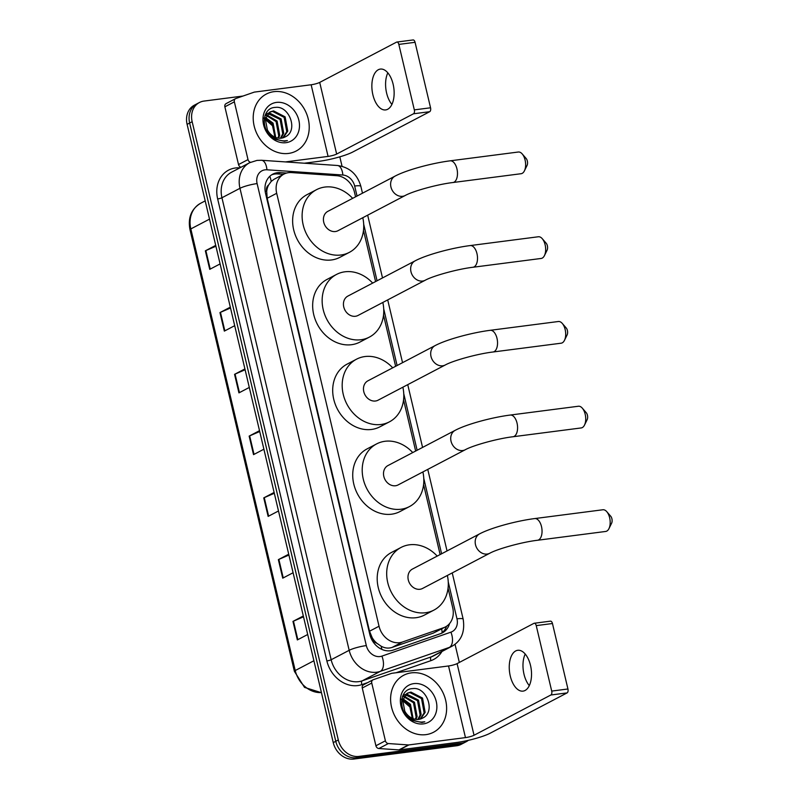 <?xml version="1.0" encoding="UTF-8"?>
<svg xmlns="http://www.w3.org/2000/svg" width="799" height="799" viewBox="0 0 799 799"><rect width="100%" height="100%" fill="white"/><g stroke="black" fill="none" stroke-linecap="round" stroke-linejoin="round"><path stroke-width="1.2" d="M355.565 196.824L354.476 192.219A19.296 16.06 62.3 0 0 336.749 175.7L291.425 172.574A19.296 16.06 62.3 0 0 288.539 172.664A19.296 16.06 62.3 0 0 283.955 174.092A19.296 16.06 62.3 0 0 276.694 193.288L379.036 626.236A19.296 16.06 62.3 0 0 402.396 642.026L443.605 627.714A19.296 16.06 62.3 0 0 445.433 626.925A19.296 16.06 62.3 0 0 452.703 607.739L448.059 588.114M376.928 643.305A19.296 16.06 -117.7 0 1 372.204 637.722L372.284 638.041A6.432 5.353 62.3 0 0 376.928 643.305L381.053 646.131C384.709 648.199 388.404 648.618 392.119 647.41L433.328 633.108L445.433 626.925M283.955 174.092L274.067 179.276L271.201 181.423L268.594 185.028A6.432 5.353 62.3 0 0 266.636 191.141A19.296 3.146 166.7 0 0 265.168 191.341M266.636 191.141L266.716 191.46A19.296 16.06 -117.7 0 1 268.594 185.028M266.716 191.46L267.186 198.272L369.528 631.22L372.204 637.722M440.129 554.556L423.59 484.603M415.66 451.045L403.555 399.86M395.625 366.302L383.53 315.116M375.59 281.558L363.495 230.382M286.591 173.053L280.269 172.624A19.296 16.06 62.3 0 0 277.383 172.704A19.296 16.06 62.3 0 0 272.809 174.142A19.296 16.06 62.3 0 0 265.538 193.328L369.787 634.326A19.296 16.06 62.3 0 0 393.148 650.106L440.539 633.657A19.296 16.06 62.3 0 0 442.366 632.868A19.296 16.06 62.3 0 0 449.547 623.6M271.58 174.871A19.296 16.06 -117.7 0 1 274.856 174.032A19.296 16.06 -117.7 0 1 277.742 173.942L283.495 174.342M468.344 740.333A19.296 16.06 -117.7 0 1 466.266 741.682A19.296 16.06 -117.7 0 1 461.682 743.12L358.921 756.403A19.296 16.06 -117.7 0 1 338.307 739.964L192.16 121.708A19.296 16.06 -117.7 0 1 199.43 102.512A19.296 16.06 -117.7 0 1 204.005 101.074L243.006 96.04M339.815 156.834L342.052 166.292M455.031 644.254L459.335 662.441M466.266 741.682L461.203 744.338A19.296 16.06 -117.7 0 1 456.628 745.767L353.857 759.05A19.296 16.06 -117.7 0 1 333.253 742.621L187.106 124.354L189.633 123.026A19.296 16.06 -117.7 0 1 196.904 103.84A19.296 16.06 -117.7 0 0 189.633 123.026L335.78 741.292L189.633 123.026L192.16 121.708M353.857 759.05L356.384 757.722A19.296 16.06 -117.7 0 1 335.78 741.292A19.296 16.06 -117.7 0 0 356.384 757.722L459.155 744.448L356.384 757.722L358.921 756.403M463.73 743.01A19.296 16.06 -117.7 0 1 459.155 744.448A19.296 16.06 -117.7 0 0 463.73 743.01M446.601 626.236A19.296 16.06 -117.7 0 1 441.058 633.467M303.51 616.818L293.463 621.163A5.144 0.839 166.7 0 0 292.963 621.402L297.338 639.929L307.695 634.506M303.32 615.979L292.963 621.402M288.918 555.055L278.861 559.4A5.144 0.839 166.7 0 0 278.362 559.64L282.736 578.166L293.093 572.743M288.719 554.206L278.362 559.64M274.317 493.293L264.259 497.637A5.144 0.839 166.7 0 0 263.76 497.877L268.134 516.404L278.491 510.98M274.117 492.444L263.76 497.877M215.91 246.232L205.862 250.576A5.144 0.839 166.7 0 0 205.353 250.816L209.738 269.343L220.095 263.92M215.71 245.393L205.353 250.816M230.512 307.995L220.464 312.339A5.144 0.839 166.7 0 0 219.955 312.579L224.339 331.106L234.696 325.682M230.312 307.156L219.955 312.579M245.113 369.757L235.066 374.102A5.144 0.839 166.7 0 0 234.556 374.341L238.941 392.878L249.298 387.445M244.913 368.918L234.556 374.341M259.715 431.52L249.658 435.874A5.144 0.839 166.7 0 0 249.158 436.104L253.533 454.641L263.89 449.208M259.515 430.681L249.158 436.104M187.106 124.354A19.296 16.06 -117.7 0 1 194.367 105.168L199.43 102.512M288.519 153.428A32.16 26.757 -117.7 0 1 255.56 130.597A32.16 26.757 -117.7 0 1 266.297 94.062A32.16 26.757 -117.7 0 1 273.917 91.665A32.16 26.757 -117.7 0 1 306.876 114.507A32.16 26.757 -117.7 0 1 296.149 151.041A32.16 26.757 -117.7 0 1 288.519 153.428M282.746 137.887L286.751 131.675L284.124 117.363L272.559 111.401L269.802 112.14M283.275 137.728L287.76 131.146L285.123 116.844L273.558 110.881L270.292 111.86L265.288 118.871L267.355 129.838A14.542 12.095 -117.7 0 0 281.358 138.167A14.542 12.095 -117.7 0 0 284.804 137.088L285.013 136.979C298.906 131.106 289.238 105.248 275.375 107.406C261.043 107.585 260.474 132.085 274.696 139.206L284.534 141.273L287.4 140.584L284.144 140.894C276.634 140.494 271.041 136.809 267.355 129.838M280.449 138.247L282.736 133.783L280.109 119.47L268.005 113.578M281.048 138.197L283.745 133.253L281.108 118.941L269.543 112.979L268.424 113.168M277.882 138.067L278.721 135.88L276.094 121.578L266.506 115.595M265.847 115.555L265.008 115.575M278.551 138.167L279.73 135.361L277.093 121.049L266.856 115.036M266.217 115.036L265.168 115.136M274.926 137.138L272.079 123.675L265.408 118.382M275.715 137.458L273.078 123.156L265.638 117.593M267.425 113.698L265.787 114.247M267.865 113.318L265.458 114.457M276.464 102.412A20.974 17.448 -117.7 0 1 298.856 120.269A20.974 17.448 -117.7 0 1 285.982 142.681A20.974 17.448 -117.7 0 1 263.59 124.834A20.974 17.448 -117.7 0 1 276.464 102.412M263.091 117.533L273.957 127.031M391.9 104.399A20.584 10.916 82.6 0 1 386.606 93.034A20.584 10.916 82.6 0 1 387.825 72.829M393.118 84.205A20.584 10.916 -97.4 0 0 380.364 69.084A20.584 10.916 -97.4 0 0 372.883 94.801A20.584 10.916 -97.4 0 0 385.637 109.922A20.584 10.916 -97.4 0 0 393.118 84.205M241.018 167.251A3.216 2.677 -117.7 0 1 238.521 164.564L248.01 159.6L234.357 101.843L224.869 106.816A3.216 2.677 -117.7 0 1 226.087 103.62L235.565 98.647A3.216 2.677 62.3 0 0 234.357 101.843M238.521 164.564L224.869 106.816M304.359 163.216L318.591 161.378A25.728 4.195 166.7 0 0 352.878 151.96L429.702 111.7L413.473 113.798L336.649 154.057A6.432 1.049 -13.3 0 1 328.079 156.404L285.453 161.917M412.763 40.05A3.216 1.708 82.6 0 1 413.083 39.95A3.216 1.708 82.6 0 1 415.071 42.307L398.841 44.404A3.216 1.708 -97.4 0 0 396.853 42.047A3.216 1.708 -97.4 0 0 396.534 42.147L319.71 82.407A6.432 1.049 -13.3 0 1 311.141 84.764L254.581 92.075A3.216 2.677 62.3 0 0 254.122 92.175L235.875 98.517A3.216 2.677 62.3 0 0 235.565 98.647M413.473 113.798A3.216 1.708 -97.4 0 0 414.321 109.882L430.551 107.785L415.071 42.307M430.551 107.785A3.216 1.708 82.6 0 1 429.702 111.7M414.321 109.882L398.841 44.404M248.01 159.6A3.216 2.677 62.3 0 0 250.536 162.287M522.216 153.937L526.151 158.492A4.504 2.387 82.6 0 1 527.33 161.008A4.504 2.387 82.6 0 1 527.05 165.463L524.404 170.866A10.936 5.803 -97.4 0 0 525.083 160.05A10.936 5.803 -97.4 0 0 522.216 153.937A10.936 5.803 -97.4 0 0 518.311 152.02L450.157 160.829A10.936 5.803 82.6 0 1 456.938 168.859A10.936 5.803 82.6 0 1 452.963 182.522L521.108 173.713A10.936 5.803 -97.4 0 0 524.404 170.866M405.213 195.495A10.936 9.099 62.3 0 1 402.616 196.304A10.936 9.099 62.3 0 1 390.941 186.996A10.936 9.099 62.3 0 1 395.066 176.12L327.85 211.345A10.936 9.099 62.3 0 0 324.204 223.76A10.936 9.099 62.3 0 0 335.41 231.53A10.936 9.099 62.3 0 0 337.997 230.711L405.213 195.495C412.783 191.241 437.253 184.349 452.963 182.522M362.796 217.718A35.386 29.433 -117.7 0 1 349.353 252.364A35.386 29.433 -117.7 0 1 340.953 255.001A35.386 29.433 -117.7 0 1 304.699 229.882A35.386 29.433 -117.7 0 1 316.504 189.693A35.386 29.433 -117.7 0 1 324.893 187.056A35.386 29.433 -117.7 0 1 352.649 198.352M349.353 252.364L339.865 257.338A35.386 29.433 -117.7 0 1 331.475 259.965A35.386 29.433 -117.7 0 1 295.221 234.846A35.386 29.433 -117.7 0 1 307.016 194.656L316.504 189.693M542.251 238.681L546.186 243.236A4.504 2.387 82.6 0 1 547.365 245.752A4.504 2.387 82.6 0 1 547.085 250.197L544.439 255.6A10.936 5.803 -97.4 0 0 545.118 244.794A10.936 5.803 -97.4 0 0 542.251 238.681A10.936 5.803 -97.4 0 0 538.336 236.764L470.192 245.573A10.936 5.803 82.6 0 1 476.963 253.593A10.936 5.803 82.6 0 1 472.988 267.256L541.143 258.457A10.936 5.803 -97.4 0 0 544.439 255.6M425.248 280.229A10.936 9.099 62.3 0 1 422.651 281.048A10.936 9.099 62.3 0 1 410.976 271.74A10.936 9.099 62.3 0 1 415.09 260.864L347.885 296.079A10.936 9.099 62.3 0 0 344.229 308.504A10.936 9.099 62.3 0 0 355.435 316.274A10.936 9.099 62.3 0 0 358.032 315.455L425.248 280.229C432.818 275.985 457.288 269.093 472.988 267.256M382.831 302.461A35.386 29.433 -117.7 0 1 369.378 337.108A35.386 29.433 -117.7 0 1 360.988 339.745A35.386 29.433 -117.7 0 1 324.734 314.626A35.386 29.433 -117.7 0 1 336.539 274.427A35.386 29.433 -117.7 0 1 344.928 271.8A35.386 29.433 -117.7 0 1 372.674 283.086M369.378 337.108L359.9 342.082A35.386 29.433 -117.7 0 1 351.5 344.709A35.386 29.433 -117.7 0 1 315.245 319.59A35.386 29.433 -117.7 0 1 327.051 279.4L336.539 274.427M562.276 323.425L566.211 327.97A4.504 2.387 82.6 0 1 567.4 330.486A4.504 2.387 82.6 0 1 567.11 334.941L564.464 340.344A10.936 5.803 -97.4 0 0 565.153 329.528A10.936 5.803 -97.4 0 0 562.276 323.425A10.936 5.803 -97.4 0 0 558.371 321.508L490.226 330.307A10.936 5.803 82.6 0 1 496.998 338.337A10.936 5.803 82.6 0 1 493.023 351.999L561.178 343.19A10.936 5.803 -97.4 0 0 564.464 340.344M445.283 364.973A10.936 9.099 62.3 0 1 442.686 365.792A10.936 9.099 62.3 0 1 431.011 356.474A10.936 9.099 62.3 0 1 435.125 345.597L367.91 380.823A10.936 9.099 62.3 0 0 364.264 393.248A10.936 9.099 62.3 0 0 375.47 401.008A10.936 9.099 62.3 0 0 378.067 400.199L445.283 364.973C452.843 360.719 477.313 353.837 493.023 351.999M402.866 387.205A35.386 29.433 -117.7 0 1 389.413 421.852A35.386 29.433 -117.7 0 1 381.023 424.479A35.386 29.433 -117.7 0 1 344.769 399.36A35.386 29.433 -117.7 0 1 356.564 359.17A35.386 29.433 -117.7 0 1 364.963 356.544A35.386 29.433 -117.7 0 1 392.709 367.83M389.413 421.852L379.924 426.816A35.386 29.433 -117.7 0 1 371.535 429.453A35.386 29.433 -117.7 0 1 335.28 404.334A35.386 29.433 -117.7 0 1 347.086 364.144L356.564 359.17M582.311 408.159L586.246 412.713A4.504 2.387 82.6 0 1 587.425 415.23A4.504 2.387 82.6 0 1 587.145 419.685L584.498 425.088A10.936 5.803 -97.4 0 0 585.178 414.272A10.936 5.803 -97.4 0 0 582.311 408.159A10.936 5.803 -97.4 0 0 578.406 406.242L510.251 415.051A10.936 5.803 82.6 0 1 517.033 423.08A10.936 5.803 82.6 0 1 513.058 436.743L581.213 427.934A10.936 5.803 -97.4 0 0 584.498 425.088M465.308 449.717A10.936 9.099 62.3 0 1 462.711 450.526A10.936 9.099 62.3 0 1 451.036 441.218A10.936 9.099 62.3 0 1 455.16 430.341L387.944 465.567A10.936 9.099 62.3 0 0 384.299 477.992A10.936 9.099 62.3 0 0 395.505 485.752A10.936 9.099 62.3 0 0 398.102 484.933L465.308 449.717C472.878 445.462 497.348 438.571 513.058 436.743M422.891 471.939A35.386 29.433 -117.7 0 1 409.448 506.586A35.386 29.433 -117.7 0 1 401.048 509.223A35.386 29.433 -117.7 0 1 364.793 484.104A35.386 29.433 -117.7 0 1 376.599 443.914A35.386 29.433 -117.7 0 1 384.988 441.278A35.386 29.433 -117.7 0 1 412.743 452.574M409.448 506.586L399.959 511.56A35.386 29.433 -117.7 0 1 391.57 514.196A35.386 29.433 -117.7 0 1 355.315 489.078A35.386 29.433 -117.7 0 1 367.111 448.878L376.599 443.914M606.781 511.68L610.716 516.234A4.504 2.387 82.6 0 1 611.894 518.751A4.504 2.387 82.6 0 1 611.615 523.205L608.968 528.608A10.936 5.803 -97.4 0 0 609.647 517.792A10.936 5.803 -97.4 0 0 606.781 511.68A10.936 5.803 -97.4 0 0 602.875 509.762L534.721 518.571A10.936 5.803 82.6 0 1 541.502 526.601A10.936 5.803 82.6 0 1 537.527 540.264L605.682 531.455A10.936 5.803 -97.4 0 0 608.968 528.608M489.777 553.238A10.936 9.099 62.3 0 1 487.19 554.047A10.936 9.099 62.3 0 1 475.505 544.738A10.936 9.099 62.3 0 1 479.63 533.862L412.414 569.078A10.936 9.099 62.3 0 0 408.768 581.502A10.936 9.099 62.3 0 0 419.974 589.272A10.936 9.099 62.3 0 0 422.571 588.454L489.777 553.238C497.348 548.983 521.817 542.092 537.527 540.264M447.36 575.46A35.386 29.433 -117.7 0 1 433.917 610.106A35.386 29.433 -117.7 0 1 425.517 612.743A35.386 29.433 -117.7 0 1 389.273 587.625A35.386 29.433 -117.7 0 1 401.068 547.435A35.386 29.433 -117.7 0 1 409.458 544.798A35.386 29.433 -117.7 0 1 437.213 556.084M433.917 610.106L424.429 615.08A35.386 29.433 -117.7 0 1 416.039 617.707A35.386 29.433 -117.7 0 1 379.785 592.588A35.386 29.433 -117.7 0 1 391.59 552.399L401.068 547.435M529.298 685.612A20.584 10.916 82.6 0 1 524.004 674.236A20.584 10.916 82.6 0 1 525.213 654.031M530.506 665.407A20.584 10.916 -97.4 0 0 517.752 650.296A20.584 10.916 -97.4 0 0 510.271 676.004A20.584 10.916 -97.4 0 0 523.025 691.125A20.584 10.916 -97.4 0 0 530.506 665.407M385.398 740.803A3.216 2.677 62.3 0 0 388.354 743.549L408.429 744.938A3.216 2.677 62.3 0 0 408.908 744.918L399.43 749.891A3.216 2.677 -117.7 0 1 398.951 749.901L378.866 748.523A3.216 2.677 -117.7 0 1 375.91 745.767L385.398 740.803L371.745 683.045L362.267 688.019A3.216 2.677 -117.7 0 1 363.475 684.823L372.953 679.849A3.216 2.677 62.3 0 0 371.745 683.045M375.91 745.767L362.267 688.019M399.43 749.891L455.979 742.581A25.728 4.195 166.7 0 0 490.266 733.162L567.09 692.903L550.861 695L474.037 735.26A6.432 1.049 -13.3 0 1 465.467 737.617L408.908 744.918M550.151 621.252A3.216 1.708 82.6 0 1 550.471 621.153A3.216 1.708 82.6 0 1 552.459 623.52L536.239 625.617A3.216 1.708 -97.4 0 0 534.241 623.25A3.216 1.708 -97.4 0 0 533.922 623.35L457.098 663.609A6.432 1.049 -13.3 0 1 448.529 665.966L391.979 673.277A3.216 2.677 62.3 0 0 391.52 673.377L373.263 679.719A3.216 2.677 62.3 0 0 372.953 679.849M550.861 695A3.216 1.708 -97.4 0 0 551.71 691.085L567.939 688.988L552.459 623.52M567.939 688.988A3.216 1.708 82.6 0 1 567.09 692.903M551.71 691.085L536.239 625.617M425.917 734.641A32.16 26.757 -117.7 0 1 392.958 711.799A32.16 26.757 -117.7 0 1 403.685 675.265A32.16 26.757 -117.7 0 1 411.315 672.868A32.16 26.757 -117.7 0 1 444.274 695.709A32.16 26.757 -117.7 0 1 433.537 732.244A32.16 26.757 -117.7 0 1 425.917 734.641M420.134 719.1L424.139 712.878L421.512 698.566L409.947 692.603L407.19 693.342M420.673 718.94L425.148 712.358L422.521 698.046L410.946 692.084L407.69 693.063L402.686 700.074L404.743 711.04A14.542 12.095 -117.7 0 0 418.746 719.37A14.542 12.095 -117.7 0 0 422.202 718.291A14.542 12.095 -117.7 0 0 422.401 718.181C436.294 712.309 426.626 686.451 412.773 688.608C398.441 688.788 397.862 713.287 412.084 720.408L421.932 722.476L424.788 721.787L421.542 722.096C414.022 721.697 408.429 718.011 404.743 711.04M417.837 719.45L420.124 714.985L417.497 700.673L405.393 694.79M418.436 719.41L421.133 714.456L418.506 700.144L406.931 694.181L405.822 694.371M415.27 719.27L416.109 717.093L413.483 702.78L403.904 696.798M403.235 696.758L402.396 696.778M415.939 719.37L417.118 716.563L414.491 702.251L404.244 696.239M403.605 696.239L402.566 696.338M412.314 718.341L409.468 704.878L402.796 699.584M413.103 718.671L410.476 704.358L403.026 698.795M404.813 694.9L403.175 695.45M405.253 694.521L402.846 695.659M413.852 683.614A20.974 17.448 -117.7 0 1 436.244 701.472A20.974 17.448 -117.7 0 1 423.37 723.894A20.974 17.448 -117.7 0 1 400.978 706.036A20.974 17.448 -117.7 0 1 413.852 683.614M400.489 698.735L411.345 708.234M381.872 649.407A19.296 10.627 -109.1 0 0 381.053 646.131M271.201 181.423A19.296 9.528 -86.1 0 0 269.812 176.279M442.157 632.648A19.296 10.627 -109.1 0 0 441.677 628.893M372.284 638.041A19.296 3.146 166.7 0 0 371.086 638.211M267.186 198.272L276.694 193.288M433.328 633.108L443.605 627.714M392.119 647.41L402.396 642.026M369.528 631.22L379.036 626.236M357.043 196.045L354.666 186.027A12.864 10.707 62.3 0 0 342.851 175.021L266.926 169.787A12.864 10.707 62.3 0 0 265.008 169.847A12.864 10.707 62.3 0 0 257.108 183.59L366.322 645.592A12.864 10.707 62.3 0 0 380.054 656.548A12.864 10.707 62.3 0 0 381.892 656.119L450.916 632.159A12.864 10.707 62.3 0 0 456.978 618.835L448.249 581.902M450.916 632.159A12.864 7.081 -109.1 0 1 449.348 647.4L380.324 671.35A25.728 21.403 -117.7 0 1 376.649 672.219A25.728 21.403 -117.7 0 1 349.173 650.306L239.97 188.304A25.728 21.403 -117.7 0 1 249.658 162.716L231.64 172.165A25.728 21.403 62.3 0 0 221.942 197.752L331.156 659.744A25.728 21.403 62.3 0 0 358.631 681.657A25.728 21.403 62.3 0 0 362.297 680.798L431.33 656.838A25.728 21.403 62.3 0 0 433.767 655.789L451.785 646.341A25.728 21.403 -117.7 0 1 449.348 647.4L431.33 656.838A3.216 1.768 70.9 0 0 430.941 660.643L396.084 672.748M367.75 682.576L361.907 684.603A28.944 24.08 -117.7 0 1 326.871 660.923L217.658 198.931A3.216 0.529 166.7 0 0 221.942 197.752L239.97 188.304A12.864 2.097 -13.3 0 1 257.108 183.59M361.907 684.603A3.216 1.768 70.9 0 1 362.297 680.798L380.324 671.35A12.864 7.081 -109.1 0 0 381.892 656.119M217.658 198.931A28.944 24.08 -117.7 0 1 235.425 167.99A28.944 24.08 -117.7 0 1 239.76 167.86L239.83 167.87M441.957 651.495A28.944 24.08 -117.7 0 1 430.941 660.643M338.307 739.964L333.253 742.621M461.682 743.12L456.628 745.767M366.322 645.592A12.864 2.097 -13.3 0 0 349.173 650.306L331.156 659.744A3.216 0.529 166.7 0 1 326.871 660.923M441.607 553.787L423.78 478.391M417.138 450.266L403.745 393.647M397.103 365.533L383.72 308.903M377.068 280.789L363.685 224.169M456.978 618.835A12.864 2.097 -13.3 0 1 463.18 619.195L452.234 572.903M354.666 186.027A12.864 2.097 -13.3 0 1 360.868 186.377C357.333 174.192 349.523 167.231 337.418 165.493L261.493 160.269A12.864 6.352 -86.1 0 1 266.926 169.787M342.851 175.021A12.864 6.352 -86.1 0 0 337.418 165.493M277.742 173.942L280.269 172.624M321.458 692.723L304.519 687.39L294.382 671.32A6.432 1.049 -13.3 0 1 295.231 670.541A25.728 21.403 62.3 0 0 321.418 692.573M209.508 219.136L190.831 228.923A6.432 1.049 166.7 0 0 189.982 229.703C187.765 217.807 191.281 209.018 200.529 203.336A25.728 21.403 62.3 0 0 190.831 228.923L295.231 670.541L313.897 660.753M254.032 454.381L249.658 435.874M239.44 392.609L235.066 374.102M224.839 330.846L220.464 312.339M210.237 269.083L205.862 250.576M268.634 516.144L264.259 497.637M283.236 577.907L278.861 559.4M297.837 639.669L293.463 621.163M336.649 154.057L319.71 82.407M328.079 156.404L311.141 84.764M474.037 735.26L457.098 663.609M465.467 737.617L448.529 665.966M398.951 749.901L408.429 744.938M388.354 743.549L378.866 748.523M261.493 160.269L257.028 160.399L249.658 162.716M451.785 646.341C461.323 641.038 465.118 631.989 463.18 619.195M447.041 550.94L427.765 469.393M422.571 447.42L407.74 384.649M402.546 362.676L387.705 299.905M382.511 277.932L367.67 215.171M362.476 193.198L360.868 186.377M294.382 671.32L189.982 229.703M200.529 203.336L205.193 200.889M270.292 111.86L269.293 112.389M266.277 113.967L265.488 114.377M413.083 39.95L396.853 42.047M395.066 176.12C406.611 169.967 431.71 163.176 450.157 160.829M415.09 260.864C426.636 254.711 451.735 247.92 470.192 245.573M435.125 345.597C446.671 339.445 471.77 332.664 490.226 330.307M455.16 430.341C466.706 424.189 491.804 417.408 510.251 415.051M479.63 533.862C491.175 527.71 516.274 520.918 534.721 518.571M550.471 621.153L534.241 623.25M407.69 693.063L406.681 693.592M403.675 695.17L402.886 695.579"/></g></svg>
